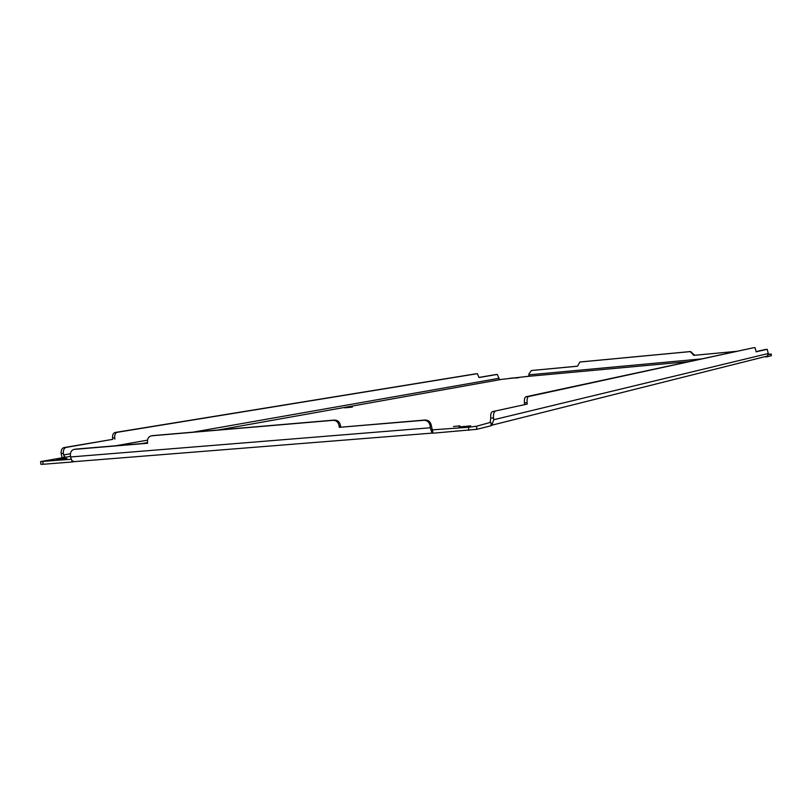 <?xml version="1.0" encoding="UTF-8"?>
<svg xmlns="http://www.w3.org/2000/svg" width="812" height="812" viewBox="0 0 812 812"><rect width="100%" height="100%" fill="white"/><g stroke="black" fill="none" stroke-linecap="round" stroke-linejoin="round"><path stroke-width="1.22" d="M515.427 378.016L518.848 377.681L515.427 378.016M453.492 426.483L459.968 425.884L453.492 426.483M344.826 407.827L352.367 407.086L344.826 407.827M56.678 459.44L66.848 458.425L56.678 459.44M459.024 426.95L470.706 425.864L459.024 426.95M509.652 378.301L515.691 377.712L509.652 378.301M500.354 379.6L499.41 379.366L500.354 379.6M71.192 459.247L40.6 461.581L65.792 457.186L64.463 456.74L63.346 453.34C63.184 450.061 64.087 448.092 66.056 447.422L112.706 439.353L63.833 447.615C61.864 448.275 60.961 450.244 61.123 453.522L62.169 457.643M489.413 422.676L476.532 426.239L468.514 427.264L432.502 429.852M768.264 354.245L771.238 354.052L768.132 354.824M499.857 379.58L528.734 376.271M475.842 373.814L114.999 432.502C113.213 433.111 112.401 434.968 112.563 438.074L114.705 437.891C114.543 434.775 115.355 432.918 117.131 432.319L477.375 373.672L478.989 377.529L497.289 374.433L499.421 379.377M64.463 456.74L63.326 457.43M40.6 461.581L40.915 464.312L43.148 464.271L72.238 461.957L72.085 460.658M432.938 429.964L432.177 429.507L431.365 425.65C430.634 421.986 428.563 420.108 425.143 420.017L339.264 427.335L423.905 420.291C427.325 420.372 429.406 422.26 430.137 425.935L430.33 427.772L70.593 456.963L70.4 455.288C70.279 452.071 71.517 450.112 74.105 449.401L75.435 449.188M432.42 429.609L432.958 433.202L476.857 429.304L491.209 425.721L490.895 422.717L490.235 422.098L489.027 422.798L490.235 422.098L490.742 418.15C490.499 414.485 491.027 412.313 492.326 411.654L527.242 404.082L492.326 411.654M491.717 425.234L767.37 356.062L767.025 356.813L771.329 355.697M689.53 361.533L528.734 376.311L528.977 373.896L531.403 370.526L577.494 366.222L579.91 362.02L690.241 351.606L693.813 355.362L736.748 351.352M767.015 356.813L765.716 356.935L767.015 356.813M74.054 461.652L72.238 461.957L70.593 456.963M114.705 437.891L114.847 439.17M74.399 449.361L147.642 443.271L147.49 441.86C147.378 438.561 148.677 436.551 151.387 435.821L333.133 420.332C336.401 420.413 338.391 422.25 339.101 425.843L340.461 425.569C339.751 421.986 337.772 420.149 334.503 420.068L152.605 435.618M340.461 425.569L340.624 427.051M147.632 443.119L76.105 449.066M432.177 429.507L431.649 432.035L430.33 427.772M432.228 432.705L432.958 433.202M490.905 422.839L492.245 424.28L491.209 425.721M492.153 424.382L493.726 419.733L493.534 417.916C493.29 414.252 493.818 412.08 495.107 411.42M753.323 347.79L525.821 396.794C524.664 397.393 524.207 399.423 524.43 402.894L524.582 404.305M524.43 402.894L527.1 402.661C526.866 399.2 527.323 397.159 528.48 396.571L753.282 347.8L755.018 347.627L756.155 351.809L767.188 349.292L768.284 353.504L493.726 419.733M765.513 349.444L756.134 351.586M767.37 356.062L768.284 353.504M74.227 461.642L432.552 433.07L74.227 461.642L72.227 460.8M495.858 374.565L497.259 374.433M478.968 377.418L495.797 374.576M693.813 355.362L737.113 351.281M693.732 354.55L690.647 351.535L580.336 361.949M577.494 366.182L531.698 370.485M112.706 439.353L112.563 438.074M339.264 427.335L339.101 425.843M527.1 402.661L527.242 404.082M694.138 354.468L694.209 355.28M65.792 457.186L70.522 456.344M141.938 443.596L147.571 442.591M218.235 429.974L500.283 379.62M63.529 454.953L70.411 453.746M115.629 445.778L147.52 440.165M193.459 432.085L498.822 378.331M43.148 464.271L42.833 461.531M468.828 430.34L468.514 427.264M476.857 429.304L476.532 426.239M771.329 355.737L771.177 354.083M529.069 374.829L701.781 358.894M63.346 453.34L61.123 453.522M430.137 425.935L431.365 425.65M493.534 417.916L490.742 418.15M114.999 432.502L117.131 432.319M63.833 447.615L66.056 447.422M151.682 435.78L153.295 435.506M333.133 420.332L334.503 420.068M423.905 420.291L425.143 420.017M528.48 396.571L525.821 396.794M532.124 370.414L531.586 370.505M771.238 354.052L771.4 355.707M74.186 461.652L72.238 461.957M497.289 374.433L495.827 374.565M153.001 435.536L151.387 435.821M75.81 449.107L74.105 449.401M531.403 370.526L531.931 370.434"/></g></svg>
